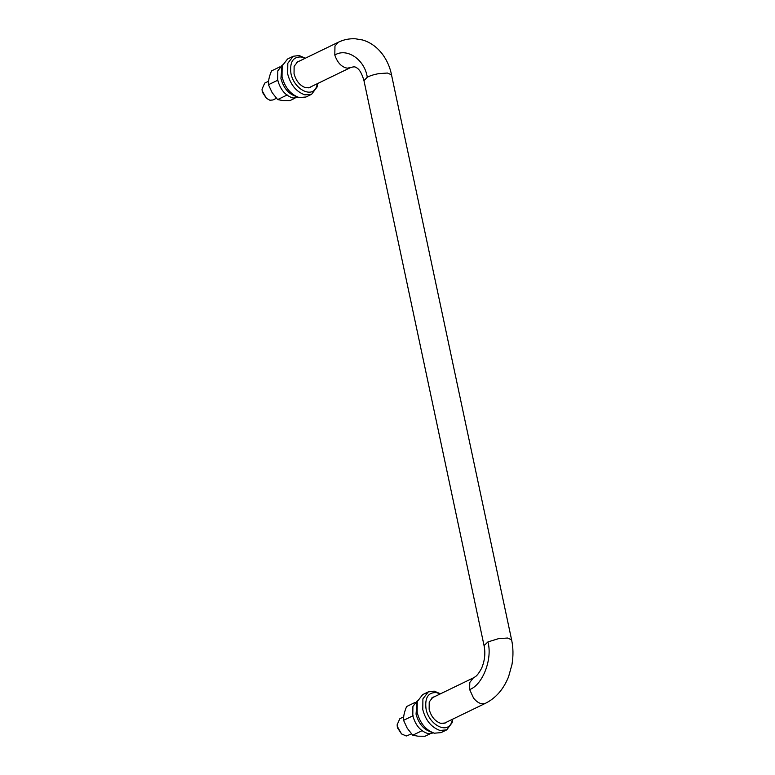 <?xml version="1.0" encoding="UTF-8"?>
<svg xmlns="http://www.w3.org/2000/svg" width="775" height="775" viewBox="0 0 775 775"><rect width="100%" height="100%" fill="white"/><g stroke="black" fill="none" stroke-linecap="round" stroke-linejoin="round"><path stroke-width="1.16" d="M434.484 696.715L432.886 697.229L429.224 701.956L429.147 709.251C431.103 716.584 434.978 721.292 440.791 723.375L445.363 722.978L446.758 722.048M440.491 693.799L434.194 691.135L428.304 691.881L422.908 698.876L422.792 709.629C425.669 720.45 431.394 727.386 439.968 730.457L446.71 729.885L452.183 722.629L452.765 719.132M440.181 693.954L436.412 692.588C428.149 692.249 424.69 697.713 426.047 708.989C429.05 725.41 448.861 735.398 452.174 720.537L452.455 719.287M428.304 691.881L422.656 694.623L417.26 701.607L417.144 712.37C420.021 723.182 425.746 730.127 434.31 733.198L441.062 732.617L446.71 729.885M430.135 733.77L425.02 736.25L417.948 736.182L412.746 735.204L407.233 728.248L403.562 720.333C403.358 716.333 404.385 711.731 406.652 706.509L414.983 702.479M403.562 720.333L413.123 715.703M412.746 735.204L422.307 730.573M416.96 702.809L416.039 714.114C418.742 723.879 423.877 729.866 431.462 732.084M417.522 700.493L412.901 706.471L412.804 715.674C415.507 725.439 420.651 731.426 428.236 733.644L433.399 732.947M281.848 67.192L280.928 78.498C283.631 88.263 288.775 94.25 296.36 96.468M282.42 64.877L277.799 70.854L277.702 80.067C280.405 89.823 285.549 95.819 293.134 98.038L298.288 97.33M411.525 733.896L406.303 735.998L401.547 733.925L397.381 726.601L397.129 724.819L399.832 718.706L403.678 716.846M401.547 733.925L397.401 727.706L397.129 724.819M268.576 81.23L264.721 83.099L262.028 89.203L262.27 90.985L266.445 98.318L269.903 100.237L272.907 99.985L276.423 98.28M262.028 89.203L262.299 92.089L266.445 98.318M295.033 98.154L289.918 100.634L282.846 100.566L277.644 99.587L272.132 92.632L268.46 84.717C268.257 80.726 269.283 76.115 271.55 70.903L279.882 66.863M268.46 84.717L278.022 80.087M277.644 99.587L287.205 94.957M299.382 61.099L297.784 61.613L294.122 66.35L294.045 73.635C296.002 80.968 299.877 85.676 305.689 87.759L310.262 87.362L311.647 86.432M305.389 58.183L299.092 55.519L293.202 56.275L287.806 63.259L287.69 74.013C290.567 84.833 296.292 91.779 304.856 94.85L311.608 94.269L317.082 87.013L317.663 83.516M305.079 58.338L301.301 56.972C293.037 56.633 289.588 62.097 290.935 73.373C293.948 89.793 313.759 99.781 317.072 84.921L317.353 83.671M293.202 56.275L287.554 59.007L282.148 65.991L282.032 76.754C284.919 87.565 290.644 94.511 299.208 97.582L305.96 97.011L311.608 94.269M431.491 698.159L473.36 677.883L469.786 682.465L469.65 689.547L473.573 698.139C476.489 701.685 479.405 703.574 482.312 703.787L485.634 703.216C495.932 698.013 503.576 689.188 508.574 676.749L512.004 664.378C513.408 655.757 513.273 647.561 511.597 639.792L391.501 74.807C389.002 61.351 379.508 44.94 362.526 39.971L355.153 38.75C349.079 38.527 343.451 39.699 338.258 42.267L334.965 46.035L334.8 55.025C346.929 47.459 364.783 59.665 367.272 77.219C369.917 75.805 373.627 74.623 378.403 73.673L387.432 73.034L391.501 74.807M367.272 77.219L363.969 80.658L484.065 645.643L487.901 641.942L498.499 638.668L507.518 638.028L511.597 639.792M363.969 80.658C361.77 73.024 359.077 68.626 355.899 67.454C355.241 66.631 353.448 66.679 350.532 67.599L347.21 68.171C341.513 67.047 337.377 62.668 334.8 55.025M487.901 641.942C492.745 658.779 482.709 684.955 469.65 689.547M443.765 723.492L485.634 703.216M296.389 62.543L338.258 42.267M350.532 67.599L308.663 87.875M473.36 677.883C474.891 676.682 476.606 677.34 481.546 668.399C484.782 660.784 485.625 653.199 484.065 645.643"/></g></svg>
